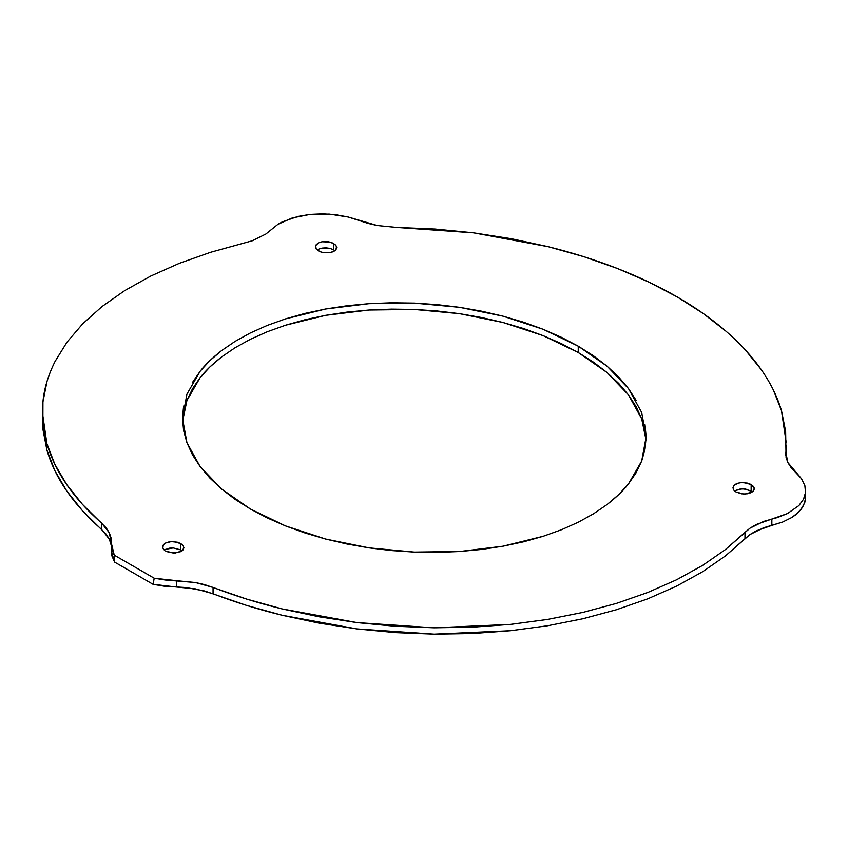 <?xml version="1.0" encoding="UTF-8"?>
<svg xmlns="http://www.w3.org/2000/svg" width="848" height="848" viewBox="0 0 848 848"><rect width="100%" height="100%" fill="white"/><g stroke="black" fill="none" stroke-linecap="round" stroke-linejoin="round"><path stroke-width="1.27" d="M617.196 268.413C638.989 276.925 659.023 286.454 677.298 297.001L648.519 281.918L617.196 268.413L583.678 256.637L548.317 246.715C572.76 252.789 595.72 260.029 617.196 268.413M473.64 232.84L548.317 246.715L511.503 238.754L473.64 232.84L435.13 229.045L396.398 227.402L473.64 232.84M645.031 424.71L646.144 436.953L645.031 449.111L641.692 461.068L636.159 472.686L628.495 483.879L618.775 494.532L607.073 504.539L593.526 513.803L578.241 522.241L561.387 529.767L543.112 536.307L523.598 541.798L503.034 546.186L481.611 549.44L459.542 551.518L437.038 552.408L414.312 552.09L391.585 550.564L369.081 547.872L347.012 544.013L325.59 539.031L305.026 532.979L285.511 525.908L267.237 517.895L250.383 509.001L221.551 488.978L200.128 466.591L186.931 442.698L182.479 418.234L186.931 394.129L200.128 371.307C205.184 364.735 212.329 357.856 221.551 350.648L235.097 341.384L250.383 332.957L267.237 325.431L285.511 318.89L325.59 309.001L369.081 303.669L414.312 303.107L459.542 307.326L503.034 316.166L543.112 329.289L578.241 346.185L578.241 352.535L543.112 335.628L503.034 322.505L459.542 313.665L414.312 309.446L369.081 310.018L325.59 315.339L285.511 325.229L267.237 331.769L250.383 339.295L235.097 347.733L221.551 356.997C212.329 364.195 205.184 371.085 200.128 377.657L186.931 400.468L182.553 421.414M318.541 249.195L321.996 248.104L318.541 249.195M326.077 247.828L321.996 248.104L330.148 248.432L326.077 247.828M333.614 249.81L330.148 248.432L333.614 249.81L333.614 243.471L333.614 249.81L334.939 250.732L330.148 252.662L324 252.736L320.152 251.729L316.23 249.005L315.424 246.779L316.23 244.627L318.541 242.857L321.996 241.754L330.148 242.083L334.939 244.383L336.529 246.514L335.914 249.8L334.939 250.743L333.614 249.81M165.71 549.303L164.374 550.119L163.399 549.101L162.593 546.875L163.399 544.723L165.71 542.964L169.165 541.861L173.246 541.586L180.783 543.568L180.783 549.907L173.246 547.935L169.165 548.2L164.385 550.119L162.795 548.009L163.399 544.723L165.71 542.964L171.169 541.618L177.327 542.19L180.783 543.568L183.083 545.518L183.899 547.744L182.108 550.85L175.324 553.002L169.165 552.43L165.71 551.052L173.246 553.034L180.783 551.656L183.083 549.896L183.899 547.744L183.083 545.518L180.783 543.568L180.783 549.907L173.246 547.935L165.71 549.303M736.085 490.261L734.75 491.087L733.774 490.059L732.958 487.844L733.774 485.681L736.085 483.922L739.541 482.819L743.611 482.554L751.148 484.526L751.148 490.875L743.611 488.893L739.541 489.169L734.75 491.087L736.085 492.01L733.774 490.059L732.958 487.844L733.774 485.681L737.696 483.275L741.534 482.576L747.692 483.148L751.148 484.526L753.459 486.476L754.264 488.702L753.459 490.854L751.148 492.624L747.692 493.727L743.611 493.992L736.085 492.01L741.534 493.801L745.689 493.971L752.473 491.808L751.148 490.875L751.148 484.526L754.063 487.579L754.063 489.815L752.473 491.808L745.689 489.084L741.534 488.914L736.085 490.261M805.6 497.076L804.837 502.302L801.487 508.874L795.625 514.821L791.82 517.481L782.683 522.029L763.645 527.763L750.045 534.494L725.485 555.875L702.61 571.743L676.609 586.106L647.766 598.826L616.379 609.754L582.809 618.775L547.416 625.792L510.57 630.721L472.686 633.53L434.165 634.166L395.433 632.629L356.902 628.93L318.986 623.121L282.119 615.266L246.673 605.44L204.569 590.961L186.009 587.547L164.565 586.254L153.075 584.314L114.639 562.118L111.872 555.832L111.258 551.115L114.639 562.118L114.257 555.143L111.342 543.133L111.788 549.165L114.257 555.143L154.219 578.219L165.169 579.99L195.485 582.534L204.569 584.611L246.673 599.101L282.119 608.928L318.986 616.782L356.902 622.591L395.433 626.28L434.165 627.817L472.686 627.181L510.57 624.382L547.416 619.453L582.809 612.436L616.379 603.416L647.766 592.487L676.609 579.767L702.61 565.404L725.485 549.536L750.045 528.156L763.645 521.414L777.457 517.524L787.495 513.549L798.858 505.599L803.491 499.302L804.837 495.953L805.515 492.529L804.847 485.565L801.508 478.728L791.067 467.566L787.856 462.552L786.075 457.401L785.64 431.409L781.464 410.559L773.302 389.9M726.015 331.239L703.215 313.506L677.298 297.001C695.561 307.548 711.801 318.954 726.015 331.239C740.018 343.334 751.763 356.139 761.239 369.643L745.424 350.023M396.398 227.402L377.296 225.526L368.212 223.427L348.21 217.014L329.278 214.099L310.029 214.406L292.348 217.915L277.953 224.285L265.859 234.027L252.291 240.779L210.622 252.28L179.363 263.304L150.647 276.109L124.794 290.557L102.089 306.488L124.794 290.557L150.647 276.109L179.363 263.304L210.622 252.28L252.291 240.779L265.859 234.027L277.953 224.285L282.299 221.879L297.955 216.41L310.029 214.406L322.802 213.834L335.713 214.714L348.21 217.014L377.296 225.526L396.398 227.402M47.011 381.42L42.93 401.941L42.877 422.739L46.863 443.589L54.823 464.269L66.685 484.547L82.32 504.21L106.127 527.774L109.328 532.788L111.077 537.95L111.342 543.133L109.328 532.788L101.559 523.036C87.673 510.909 76.044 498.083 66.685 484.547C57.611 471.435 51.007 457.782 46.863 443.589L42.4 412.584L42.93 401.941C44.128 388.744 48.177 375.229 55.078 361.407L67.034 342.104L82.765 323.735L102.089 306.488M192.464 382.501L200.128 371.307L209.848 360.654L221.551 350.648L235.097 341.384L250.383 332.957L267.237 325.431L285.511 318.89L305.026 313.4L325.59 309.001L347.012 305.746L369.081 303.669L391.585 302.789L414.312 303.107L437.038 304.623L459.542 307.326L481.611 311.184L503.034 316.166L523.598 322.219L543.112 329.289L561.387 337.303L578.241 346.185L593.526 355.853L607.073 366.219L618.775 377.169L628.495 388.607L641.692 412.488L646.144 436.953L641.692 461.068L628.495 483.879C623.439 490.451 616.295 497.341 607.073 504.539L593.526 513.803L578.241 522.241L561.387 529.767L543.112 536.307L503.034 546.186L459.542 551.518L414.312 552.09L369.081 547.872L325.59 539.031L285.511 525.908L250.383 509.001L235.097 499.334L221.551 488.978L209.848 478.028L200.128 466.591L192.464 454.782L186.931 442.698L183.592 430.487L182.479 418.234L183.592 406.075M645.031 431.049L641.692 418.827L636.159 406.754L628.495 394.945L618.775 383.508L607.073 372.558L593.526 362.202L578.241 352.535L578.241 346.185L607.073 366.219L628.495 388.607L636.159 400.415M318.541 250.944L316.23 249.005L315.626 245.666L318.541 242.857L321.996 241.754L328.155 241.68L331.992 242.687L335.914 245.411L336.73 247.637L335.914 249.8L333.614 251.559L330.148 252.662L321.996 252.333L318.541 250.944M111.077 544.289L109.328 539.127L106.127 534.123L82.32 510.549L66.685 490.886L54.823 470.608L46.863 449.938L42.877 429.088L42.4 418.658M786.181 445.783L785.789 455.418L785.789 452.217L787.856 462.552L801.508 478.728L804.847 485.565L805.515 492.529L803.491 499.302L798.858 505.599L787.495 513.549L771.85 519.04L771.85 525.389L756.31 530.827L750.045 534.494L744.979 538.692L744.979 532.353L725.485 549.536L702.61 565.404L676.609 579.767L647.766 592.487L616.379 603.416L582.809 612.436L547.416 619.453L510.57 624.382L434.165 627.817L356.902 622.591L282.119 608.928C257.622 602.907 234.599 595.741 213.06 587.41L213.06 593.748L195.485 588.872L176.384 587.017L176.384 580.679L195.485 582.534L213.06 587.41L213.06 593.748C234.599 602.08 257.622 609.256 282.119 615.266L356.902 628.93L434.165 634.166L510.57 630.721L547.416 625.792L582.809 618.775L616.379 609.754L647.766 598.826L676.609 586.106L702.61 571.743L725.485 555.875L744.979 538.692L744.979 532.353L750.045 528.156L756.31 524.477L771.85 519.04L771.85 525.389L782.683 522.029L791.82 517.481L798.858 511.938L803.491 505.641L805.515 498.868L805.6 490.769M646.07 440.123L641.692 418.827L628.495 394.945L607.073 372.558L578.241 352.535L561.387 343.641L543.112 335.628L523.598 328.558L503.034 322.505L481.611 317.523L459.542 313.665L437.038 310.962L414.312 309.446L391.585 309.128L369.081 310.018L347.012 312.096L325.59 315.339L305.026 319.738L285.511 325.229L267.237 331.769L250.383 339.295L235.097 347.733L221.551 356.997L209.848 367.004L200.128 377.657L192.464 388.84L186.931 400.468L183.592 412.425M182.108 550.84L180.783 549.907L182.108 550.84M761.239 369.643C770.44 382.745 777.181 396.376 781.464 410.559L786.223 442.614M111.258 545.402L109.328 539.127L101.559 529.385L101.559 523.036L101.559 529.385C87.673 517.248 76.044 504.422 66.685 490.886C57.611 477.774 51.007 464.132 46.863 449.938L42.442 415.764M176.384 587.017L176.384 580.679L154.219 578.219L153.075 584.314L176.384 587.017M114.639 562.118L114.257 555.143L154.219 578.219L153.075 584.314L114.639 562.118M111.258 544.808L111.258 551.147M42.4 412.584L42.4 418.923"/></g></svg>
